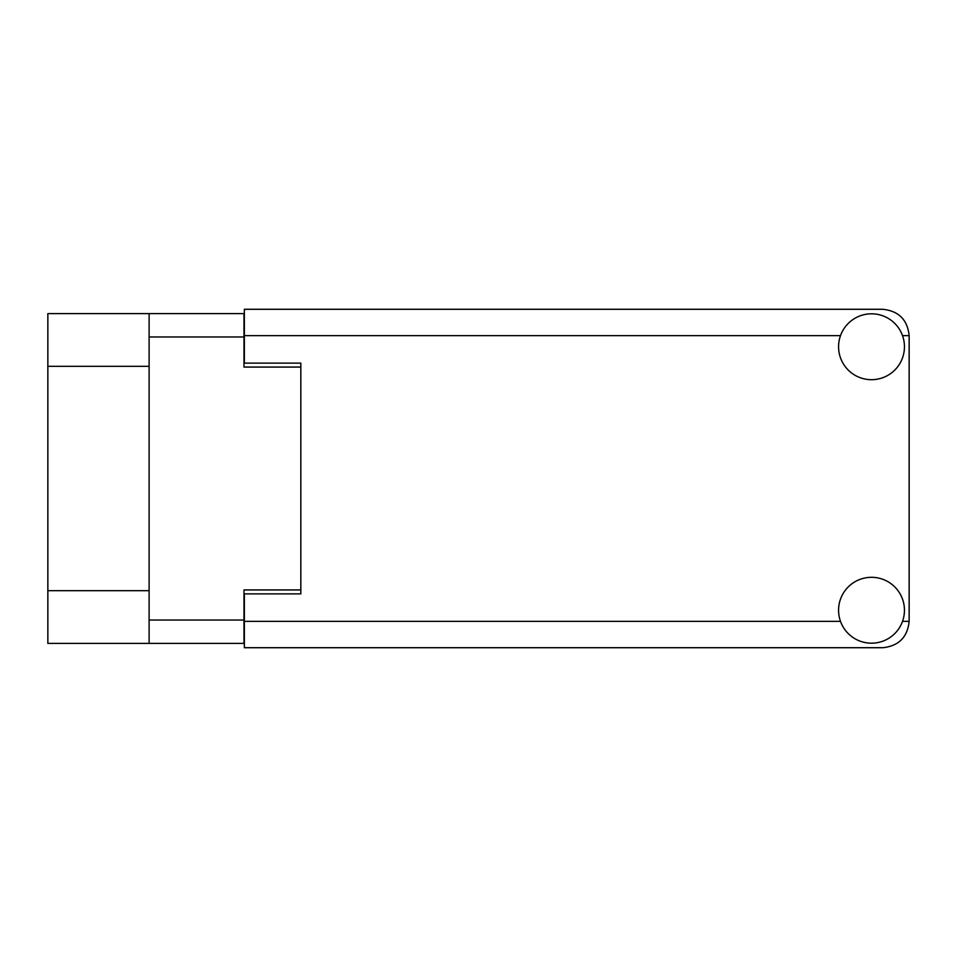 <?xml version="1.0" encoding="UTF-8"?>
<svg xmlns="http://www.w3.org/2000/svg" width="957" height="957" viewBox="0 0 957 957"><rect width="100%" height="100%" fill="white"/><g stroke="black" fill="none" stroke-linecap="round" stroke-linejoin="round"><path stroke-width="1.44" d="M149.113 366.316L47.85 366.316L47.85 313.621L243.975 313.621L243.975 367.069L300.821 367.069L300.821 363.122L300.821 593.878L244.358 593.878L244.358 621.356L840.497 621.356M300.821 593.878L300.821 589.931L243.975 589.931L243.975 643.379L47.85 643.379L47.85 590.684L149.113 590.684M47.85 366.316L47.85 590.684M149.113 643.379L149.113 313.621M871.504 643.188A32.933 32.933 0 0 0 904.449 610.255A32.933 32.933 0 0 0 871.504 577.31A32.933 32.933 0 0 0 838.571 610.255A32.933 32.933 0 0 0 871.504 643.188M871.504 379.69A32.933 32.933 0 0 0 904.449 346.745A32.933 32.933 0 0 0 871.504 313.812A32.933 32.933 0 0 0 838.571 346.745A32.933 32.933 0 0 0 871.504 379.69M300.821 363.122L244.358 363.122L244.358 309.29L882.797 309.29C898.695 310.965 907.475 319.746 909.15 335.644L909.15 621.356C907.475 637.254 898.695 646.035 882.797 647.71L244.358 647.71L244.358 621.356M149.113 620.04L243.975 620.04M243.975 336.96L149.113 336.96M902.511 621.356L909.15 621.356M909.15 335.644L902.511 335.644M840.497 335.644L244.358 335.644"/></g></svg>
